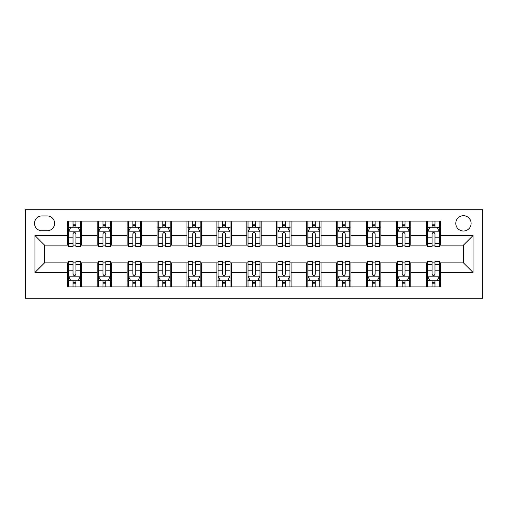 <?xml version="1.0" encoding="UTF-8"?>
<svg xmlns="http://www.w3.org/2000/svg" width="508" height="508" viewBox="0 0 508 508"><rect width="100%" height="100%" fill="white"/><g stroke="black" fill="none" stroke-linecap="round" stroke-linejoin="round"><path stroke-width="0.76" d="M463.448 215.703A7.658 7.658 0 0 0 455.79 223.361A7.658 7.658 0 0 0 463.448 231.019A7.658 7.658 0 0 0 471.113 223.361A7.658 7.658 0 0 0 463.448 215.703M25.4 298.285L482.6 298.285L482.6 209.715L25.4 209.715L25.4 298.285M41.916 230.778L47.181 230.778A7.423 7.423 0 0 0 54.604 223.361A7.423 7.423 0 0 0 47.181 215.938L41.916 215.938A7.423 7.423 0 0 0 34.493 223.361A7.423 7.423 0 0 0 41.916 230.778M67.291 272.434L34.976 272.434L34.976 235.566L67.291 235.566L67.291 245.142L44.552 245.142L44.552 262.858L67.291 262.858L67.291 286.912L440.709 286.912L440.709 262.858L463.448 262.858L463.448 245.142L440.709 245.142L440.709 235.566L473.024 235.566L473.024 272.434L440.709 272.434M440.709 235.566L440.709 221.088L67.291 221.088L67.291 235.566M426.345 221.088L426.345 245.142L427.546 245.142M432.092 245.142L434.962 245.142M439.515 245.142L440.709 245.142M426.345 245.142L409.594 245.142M396.424 221.088L396.424 245.142L397.624 245.142M402.171 245.142L405.041 245.142M396.424 245.142L379.673 245.142M366.503 221.088L366.503 245.142L367.703 245.142M372.25 245.142L375.12 245.142M366.503 245.142L349.752 245.142M336.582 221.088L336.582 245.142L337.782 245.142M342.329 245.142L345.199 245.142M336.582 245.142L319.824 245.142M306.661 221.088L306.661 245.142L307.861 245.142M312.407 245.142L315.278 245.142M306.661 245.142L289.903 245.142M276.739 221.088L276.739 245.142L277.94 245.142M282.486 245.142L285.356 245.142M276.739 245.142L259.982 245.142M246.818 221.088L246.818 245.142L248.018 245.142M252.565 245.142L255.435 245.142M246.818 245.142L230.061 245.142M216.897 221.088L216.897 245.142L218.097 245.142M222.644 245.142L225.514 245.142M216.897 245.142L200.139 245.142M186.976 221.088L186.976 245.142L188.176 245.142M192.722 245.142L195.593 245.142M186.976 245.142L170.218 245.142M157.055 221.088L157.055 245.142L158.248 245.142M162.801 245.142L165.671 245.142M157.055 245.142L140.297 245.142M127.133 221.088L127.133 245.142L128.327 245.142M132.88 245.142L135.75 245.142M127.133 245.142L110.376 245.142M97.212 221.088L97.212 245.142L98.406 245.142M102.959 245.142L105.829 245.142M97.212 245.142L80.454 245.142M67.291 245.142L68.485 245.142M73.038 245.142L75.908 245.142M67.291 262.858L68.485 262.858M73.038 262.858L75.908 262.858M80.454 262.858L81.655 262.858L81.655 286.912M98.406 262.858L81.655 262.858M102.959 262.858L105.829 262.858M110.376 262.858L111.576 262.858L111.576 286.912M128.327 262.858L111.576 262.858M132.88 262.858L135.75 262.858M140.297 262.858L141.497 262.858L141.497 286.912M158.248 262.858L141.497 262.858M162.801 262.858L165.671 262.858M170.218 262.858L171.418 262.858L171.418 286.912M188.176 262.858L171.418 262.858M192.722 262.858L195.593 262.858M200.139 262.858L201.339 262.858L201.339 286.912M218.097 262.858L201.339 262.858M222.644 262.858L225.514 262.858M230.061 262.858L231.261 262.858L231.261 286.912M248.018 262.858L231.261 262.858M252.565 262.858L255.435 262.858M259.982 262.858L261.182 262.858L261.182 286.912M277.94 262.858L261.182 262.858M282.486 262.858L285.356 262.858M289.903 262.858L291.103 262.858L291.103 286.912M307.861 262.858L291.103 262.858M312.407 262.858L315.278 262.858M319.824 262.858L321.024 262.858L321.024 286.912M337.782 262.858L321.024 262.858M342.329 262.858L345.199 262.858M349.752 262.858L350.945 262.858L350.945 286.912M367.703 262.858L350.945 262.858M372.25 262.858L375.12 262.858M379.673 262.858L380.867 262.858L380.867 286.912M397.624 262.858L380.867 262.858M402.171 262.858L405.041 262.858M409.594 262.858L410.788 262.858L410.788 286.912M427.546 262.858L410.788 262.858M432.092 262.858L434.962 262.858M439.515 262.858L440.709 262.858M81.655 221.088L81.655 245.142M67.291 227.07L68.485 227.07M73.038 227.07L75.908 227.07M80.454 227.07L81.655 227.07M67.291 280.93L68.485 280.93M73.038 280.93L75.908 280.93M80.454 280.93L81.655 280.93M97.212 262.858L97.212 286.912M111.576 221.088L111.576 245.142M97.212 227.07L98.406 227.07M102.959 227.07L105.829 227.07M110.376 227.07L111.576 227.07M97.212 280.93L98.406 280.93M102.959 280.93L105.829 280.93M110.376 280.93L111.576 280.93M127.133 262.858L127.133 286.912M127.133 280.93L128.327 280.93M132.88 280.93L135.75 280.93M140.297 280.93L141.497 280.93M141.497 221.088L141.497 245.142M127.133 227.07L128.327 227.07M132.88 227.07L135.75 227.07M140.297 227.07L141.497 227.07M157.055 262.858L157.055 286.912M157.055 280.93L158.248 280.93M162.801 280.93L165.671 280.93M170.218 280.93L171.418 280.93M171.418 221.088L171.418 245.142M157.055 227.07L158.248 227.07M162.801 227.07L165.671 227.07M170.218 227.07L171.418 227.07M186.976 262.858L186.976 286.912M186.976 280.93L188.176 280.93M192.722 280.93L195.593 280.93M200.139 280.93L201.339 280.93M201.339 221.088L201.339 245.142M186.976 227.07L188.176 227.07M192.722 227.07L195.593 227.07M200.139 227.07L201.339 227.07M216.897 262.858L216.897 286.912M216.897 280.93L218.097 280.93M222.644 280.93L225.514 280.93M230.061 280.93L231.261 280.93M231.261 221.088L231.261 245.142M216.897 227.07L218.097 227.07M222.644 227.07L225.514 227.07M230.061 227.07L231.261 227.07M246.818 262.858L246.818 286.912M246.818 280.93L248.018 280.93M252.565 280.93L255.435 280.93M259.982 280.93L261.182 280.93M261.182 221.088L261.182 245.142M246.818 227.07L248.018 227.07M252.565 227.07L255.435 227.07M259.982 227.07L261.182 227.07M276.739 262.858L276.739 286.912M276.739 280.93L277.94 280.93M282.486 280.93L285.356 280.93M289.903 280.93L291.103 280.93M291.103 221.088L291.103 245.142M276.739 227.07L277.94 227.07M282.486 227.07L285.356 227.07M289.903 227.07L291.103 227.07M306.661 262.858L306.661 286.912M306.661 280.93L307.861 280.93M312.407 280.93L315.278 280.93M319.824 280.93L321.024 280.93M321.024 221.088L321.024 245.142M306.661 227.07L307.861 227.07M312.407 227.07L315.278 227.07M319.824 227.07L321.024 227.07M336.582 262.858L336.582 286.912M336.582 280.93L337.782 280.93M342.329 280.93L345.199 280.93M349.752 280.93L350.945 280.93M350.945 221.088L350.945 245.142M336.582 227.07L337.782 227.07M342.329 227.07L345.199 227.07M349.752 227.07L350.945 227.07M366.503 262.858L366.503 286.912M366.503 280.93L367.703 280.93M372.25 280.93L375.12 280.93M379.673 280.93L380.867 280.93M380.867 221.088L380.867 245.142M366.503 227.07L367.703 227.07M372.25 227.07L375.12 227.07M379.673 227.07L380.867 227.07M396.424 262.858L396.424 286.912M396.424 280.93L397.624 280.93M402.171 280.93L405.041 280.93M409.594 280.93L410.788 280.93M410.788 221.088L410.788 245.142M396.424 227.07L397.624 227.07M402.171 227.07L405.041 227.07M409.594 227.07L410.788 227.07M426.345 262.858L426.345 286.912M426.345 280.93L427.546 280.93M432.092 280.93L434.962 280.93M439.515 280.93L440.709 280.93M426.345 227.07L427.546 227.07M432.092 227.07L434.962 227.07M439.515 227.07L440.709 227.07M44.552 245.142L34.976 235.566M44.552 262.858L34.976 272.434M473.024 235.566L463.448 245.142M473.024 272.434L463.448 262.858M75.908 224.199L73.038 224.199M80.454 243.58L75.908 243.58L75.908 246.577L80.454 246.577L80.454 231.978L78.061 227.19L70.879 227.19L68.485 231.978L68.485 246.577L73.038 246.577L73.038 243.58L68.485 243.58M68.485 231.978L68.485 221.088M80.454 231.978L80.454 221.088M73.038 227.19L73.038 221.088M75.908 221.088L75.908 227.19M75.908 243.58L75.908 233.775C74.949 231.927 73.997 231.927 73.038 233.775L73.038 243.58M73.038 283.801L75.908 283.801M68.485 264.42L73.038 264.42L73.038 261.423L68.485 261.423L68.485 276.022L70.879 280.81L78.061 280.81L80.454 276.022L80.454 261.423L75.908 261.423L75.908 264.42L80.454 264.42M80.454 276.022L80.454 286.912M68.485 276.022L68.485 286.912M75.908 280.81L75.908 286.912M73.038 286.912L73.038 280.81M73.038 264.42L73.038 274.225C73.99 276.073 74.949 276.073 75.908 274.225L75.908 264.42M105.829 224.199L102.959 224.199M110.376 243.58L105.829 243.58L105.829 246.577L110.376 246.577L110.376 231.978L107.982 227.19L100.8 227.19L98.406 231.978L98.406 246.577L102.959 246.577L102.959 243.58L98.406 243.58M98.406 231.978L98.406 221.088M110.376 231.978L110.376 221.088M102.959 227.19L102.959 221.088M105.829 221.088L105.829 227.19M105.829 243.58L105.829 233.775C104.87 231.927 103.918 231.927 102.959 233.775L102.959 243.58M135.75 224.199L132.88 224.199M140.297 243.58L135.75 243.58L135.75 246.577L140.297 246.577L140.297 231.978L137.903 227.19L130.721 227.19L128.327 231.978L128.327 246.577L132.88 246.577L132.88 243.58L128.327 243.58M128.327 231.978L128.327 221.088M140.297 231.978L140.297 221.088M132.88 227.19L132.88 221.088M135.75 221.088L135.75 227.19M135.75 243.58L135.75 233.775C134.791 231.927 133.839 231.927 132.88 233.775L132.88 243.58M165.671 224.199L162.801 224.199M170.218 243.58L165.671 243.58L165.671 246.577L170.218 246.577L170.218 231.978L167.824 227.19L160.642 227.19L158.248 231.978L158.248 246.577L162.801 246.577L162.801 243.58L158.248 243.58M158.248 231.978L158.248 221.088M170.218 231.978L170.218 221.088M162.801 227.19L162.801 221.088M165.671 221.088L165.671 227.19M165.671 243.58L165.671 233.775C164.713 231.927 163.76 231.927 162.801 233.775L162.801 243.58M102.959 283.801L105.829 283.801M98.406 264.42L102.959 264.42L102.959 261.423L98.406 261.423L98.406 276.022L100.8 280.81L107.982 280.81L110.376 276.022L110.376 261.423L105.829 261.423L105.829 264.42L110.376 264.42M110.376 276.022L110.376 286.912M98.406 276.022L98.406 286.912M105.829 280.81L105.829 286.912M102.959 286.912L102.959 280.81M102.959 264.42L102.959 274.225C103.911 276.073 104.87 276.073 105.829 274.225L105.829 264.42M132.88 283.801L135.75 283.801M128.327 264.42L132.88 264.42L132.88 261.423L128.327 261.423L128.327 276.022L130.721 280.81L137.903 280.81L140.297 276.022L140.297 261.423L135.75 261.423L135.75 264.42L140.297 264.42M140.297 276.022L140.297 286.912M128.327 276.022L128.327 286.912M135.75 280.81L135.75 286.912M132.88 286.912L132.88 280.81M132.88 264.42L132.88 274.225C133.833 276.073 134.791 276.073 135.75 274.225L135.75 264.42M162.801 283.801L165.671 283.801M158.248 264.42L162.801 264.42L162.801 261.423L158.248 261.423L158.248 276.022L160.642 280.81L167.824 280.81L170.218 276.022L170.218 261.423L165.671 261.423L165.671 264.42L170.218 264.42M170.218 276.022L170.218 286.912M158.248 276.022L158.248 286.912M165.671 280.81L165.671 286.912M162.801 286.912L162.801 280.81M162.801 264.42L162.801 274.225C163.754 276.073 164.713 276.073 165.671 274.225L165.671 264.42M195.593 224.199L192.722 224.199M200.139 243.58L195.593 243.58L195.593 246.577L200.139 246.577L200.139 231.978L197.745 227.19L190.564 227.19L188.176 231.978L188.176 246.577L192.722 246.577L192.722 243.58L188.176 243.58M188.176 231.978L188.176 221.088M200.139 231.978L200.139 221.088M192.722 227.19L192.722 221.088M195.593 221.088L195.593 227.19M195.593 243.58L195.593 233.775C194.64 231.927 193.681 231.927 192.722 233.775L192.722 243.58M192.722 283.801L195.593 283.801M188.176 264.42L192.722 264.42L192.722 261.423L188.176 261.423L188.176 276.022L190.564 280.81L197.745 280.81L200.139 276.022L200.139 261.423L195.593 261.423L195.593 264.42L200.139 264.42M200.139 276.022L200.139 286.912M188.176 276.022L188.176 286.912M195.593 280.81L195.593 286.912M192.722 286.912L192.722 280.81M192.722 264.42L192.722 274.225C193.675 276.073 194.634 276.073 195.593 274.225L195.593 264.42M225.514 224.199L222.644 224.199M230.061 243.58L225.514 243.58L225.514 246.577L230.061 246.577L230.061 231.978L227.667 227.19L220.491 227.19L218.097 231.978L218.097 246.577L222.644 246.577L222.644 243.58L218.097 243.58M218.097 231.978L218.097 221.088M230.061 231.978L230.061 221.088M222.644 227.19L222.644 221.088M225.514 221.088L225.514 227.19M225.514 243.58L225.514 233.775C224.561 231.927 223.603 231.927 222.644 233.775L222.644 243.58M222.644 283.801L225.514 283.801M218.097 264.42L222.644 264.42L222.644 261.423L218.097 261.423L218.097 276.022L220.491 280.81L227.667 280.81L230.061 276.022L230.061 261.423L225.514 261.423L225.514 264.42L230.061 264.42M230.061 276.022L230.061 286.912M218.097 276.022L218.097 286.912M225.514 280.81L225.514 286.912M222.644 286.912L222.644 280.81M222.644 264.42L222.644 274.225C223.596 276.073 224.555 276.073 225.514 274.225L225.514 264.42M255.435 224.199L252.565 224.199M259.982 243.58L255.435 243.58L255.435 246.577L259.982 246.577L259.982 231.978L257.588 227.19L250.412 227.19L248.018 231.978L248.018 246.577L252.565 246.577L252.565 243.58L248.018 243.58M248.018 231.978L248.018 221.088M259.982 231.978L259.982 221.088M252.565 227.19L252.565 221.088M255.435 221.088L255.435 227.19M255.435 243.58L255.435 233.775C254.483 231.927 253.524 231.927 252.565 233.775L252.565 243.58M252.565 283.801L255.435 283.801M248.018 264.42L252.565 264.42L252.565 261.423L248.018 261.423L248.018 276.022L250.412 280.81L257.588 280.81L259.982 276.022L259.982 261.423L255.435 261.423L255.435 264.42L259.982 264.42M259.982 276.022L259.982 286.912M248.018 276.022L248.018 286.912M255.435 280.81L255.435 286.912M252.565 286.912L252.565 280.81M252.565 264.42L252.565 274.225C253.517 276.073 254.476 276.073 255.435 274.225L255.435 264.42M285.356 224.199L282.486 224.199M289.903 243.58L285.356 243.58L285.356 246.577L289.903 246.577L289.903 231.978L287.509 227.19L280.333 227.19L277.94 231.978L277.94 246.577L282.486 246.577L282.486 243.58L277.94 243.58M277.94 231.978L277.94 221.088M289.903 231.978L289.903 221.088M282.486 227.19L282.486 221.088M285.356 221.088L285.356 227.19M285.356 243.58L285.356 233.775C284.404 231.927 283.445 231.927 282.486 233.775L282.486 243.58M282.486 283.801L285.356 283.801M277.94 264.42L282.486 264.42L282.486 261.423L277.94 261.423L277.94 276.022L280.333 280.81L287.509 280.81L289.903 276.022L289.903 261.423L285.356 261.423L285.356 264.42L289.903 264.42M289.903 276.022L289.903 286.912M277.94 276.022L277.94 286.912M285.356 280.81L285.356 286.912M282.486 286.912L282.486 280.81M282.486 264.42L282.486 274.225C283.439 276.073 284.397 276.073 285.356 274.225L285.356 264.42M315.278 224.199L312.407 224.199M319.824 243.58L315.278 243.58L315.278 246.577L319.824 246.577L319.824 231.978L317.436 227.19L310.255 227.19L307.861 231.978L307.861 246.577L312.407 246.577L312.407 243.58L307.861 243.58M307.861 231.978L307.861 221.088M319.824 231.978L319.824 221.088M312.407 227.19L312.407 221.088M315.278 221.088L315.278 227.19M315.278 243.58L315.278 233.775C314.325 231.927 313.366 231.927 312.407 233.775L312.407 243.58M312.407 283.801L315.278 283.801M307.861 264.42L312.407 264.42L312.407 261.423L307.861 261.423L307.861 276.022L310.255 280.81L317.436 280.81L319.824 276.022L319.824 261.423L315.278 261.423L315.278 264.42L319.824 264.42M319.824 276.022L319.824 286.912M307.861 276.022L307.861 286.912M315.278 280.81L315.278 286.912M312.407 286.912L312.407 280.81M312.407 264.42L312.407 274.225C313.36 276.073 314.319 276.073 315.278 274.225L315.278 264.42M345.199 224.199L342.329 224.199M349.752 243.58L345.199 243.58L345.199 246.577L349.752 246.577L349.752 231.978L347.358 227.19L340.176 227.19L337.782 231.978L337.782 246.577L342.329 246.577L342.329 243.58L337.782 243.58M337.782 231.978L337.782 221.088M349.752 231.978L349.752 221.088M342.329 227.19L342.329 221.088M345.199 221.088L345.199 227.19M345.199 243.58L345.199 233.775C344.246 231.927 343.287 231.927 342.329 233.775L342.329 243.58M342.329 283.801L345.199 283.801M337.782 264.42L342.329 264.42L342.329 261.423L337.782 261.423L337.782 276.022L340.176 280.81L347.358 280.81L349.752 276.022L349.752 261.423L345.199 261.423L345.199 264.42L349.752 264.42M349.752 276.022L349.752 286.912M337.782 276.022L337.782 286.912M345.199 280.81L345.199 286.912M342.329 286.912L342.329 280.81M342.329 264.42L342.329 274.225C343.287 276.073 344.24 276.073 345.199 274.225L345.199 264.42M375.12 224.199L372.25 224.199M379.673 243.58L375.12 243.58L375.12 246.577L379.673 246.577L379.673 231.978L377.279 227.19L370.097 227.19L367.703 231.978L367.703 246.577L372.25 246.577L372.25 243.58L367.703 243.58M367.703 231.978L367.703 221.088M379.673 231.978L379.673 221.088M372.25 227.19L372.25 221.088M375.12 221.088L375.12 227.19M375.12 243.58L375.12 233.775C374.167 231.927 373.209 231.927 372.25 233.775L372.25 243.58M372.25 283.801L375.12 283.801M367.703 264.42L372.25 264.42L372.25 261.423L367.703 261.423L367.703 276.022L370.097 280.81L377.279 280.81L379.673 276.022L379.673 261.423L375.12 261.423L375.12 264.42L379.673 264.42M379.673 276.022L379.673 286.912M367.703 276.022L367.703 286.912M375.12 280.81L375.12 286.912M372.25 286.912L372.25 280.81M372.25 264.42L372.25 274.225C373.209 276.073 374.161 276.073 375.12 274.225L375.12 264.42M405.041 224.199L402.171 224.199M409.594 243.58L405.041 243.58L405.041 246.577L409.594 246.577L409.594 231.978L407.2 227.19L400.018 227.19L397.624 231.978L397.624 246.577L402.171 246.577L402.171 243.58L397.624 243.58M397.624 231.978L397.624 221.088M409.594 231.978L409.594 221.088M402.171 227.19L402.171 221.088M405.041 221.088L405.041 227.19M405.041 243.58L405.041 233.775C404.089 231.927 403.13 231.927 402.171 233.775L402.171 243.58M402.171 283.801L405.041 283.801M397.624 264.42L402.171 264.42L402.171 261.423L397.624 261.423L397.624 276.022L400.018 280.81L407.2 280.81L409.594 276.022L409.594 261.423L405.041 261.423L405.041 264.42L409.594 264.42M409.594 276.022L409.594 286.912M397.624 276.022L397.624 286.912M405.041 280.81L405.041 286.912M402.171 286.912L402.171 280.81M402.171 264.42L402.171 274.225C403.13 276.073 404.082 276.073 405.041 274.225L405.041 264.42M434.962 224.199L432.092 224.199M439.515 243.58L434.962 243.58L434.962 246.577L439.515 246.577L439.515 231.978L437.121 227.19L429.939 227.19L427.546 231.978L427.546 246.577L432.092 246.577L432.092 243.58L427.546 243.58M427.546 231.978L427.546 221.088M439.515 231.978L439.515 221.088M432.092 227.19L432.092 221.088M434.962 221.088L434.962 227.19M434.962 243.58L434.962 233.775C434.01 231.927 433.051 231.927 432.092 233.775L432.092 243.58M432.092 283.801L434.962 283.801M427.546 264.42L432.092 264.42L432.092 261.423L427.546 261.423L427.546 276.022L429.939 280.81L437.121 280.81L439.515 276.022L439.515 261.423L434.962 261.423L434.962 264.42L439.515 264.42M439.515 276.022L439.515 286.912M427.546 276.022L427.546 286.912M434.962 280.81L434.962 286.912M432.092 286.912L432.092 280.81M432.092 264.42L432.092 274.225C433.051 276.073 434.003 276.073 434.962 274.225L434.962 264.42M97.212 272.434L81.655 272.434M97.212 235.566L81.655 235.566M127.133 235.566L111.576 235.566M127.133 272.434L111.576 272.434M157.055 235.566L141.497 235.566M157.055 272.434L141.497 272.434M186.976 235.566L171.418 235.566M186.976 272.434L171.418 272.434M216.897 235.566L201.339 235.566M216.897 272.434L201.339 272.434M246.818 235.566L231.261 235.566M246.818 272.434L231.261 272.434M276.739 235.566L261.182 235.566M276.739 272.434L261.182 272.434M306.661 235.566L291.103 235.566M306.661 272.434L291.103 272.434M336.582 235.566L321.024 235.566M336.582 272.434L321.024 272.434M366.503 235.566L350.945 235.566M366.503 272.434L350.945 272.434M396.424 235.566L380.867 235.566M396.424 272.434L380.867 272.434M426.345 235.566L410.788 235.566M426.345 272.434L410.788 272.434M80.397 231.858L68.548 231.858M68.485 227.476L70.739 227.476M78.207 227.476L80.454 227.476M73.038 237.16L68.485 237.16M80.454 237.16L75.908 237.16M75.908 225.723L73.038 225.723M68.548 276.142L80.397 276.142M80.454 280.524L78.207 280.524M70.739 280.524L68.485 280.524M75.908 270.84L80.454 270.84M68.485 270.84L73.038 270.84M73.038 282.277L75.908 282.277M110.319 231.858L98.469 231.858M98.406 227.476L100.66 227.476M108.128 227.476L110.376 227.476M102.959 237.16L98.406 237.16M110.376 237.16L105.829 237.16M105.829 225.723L102.959 225.723M140.24 231.858L128.391 231.858M128.327 227.476L130.581 227.476M138.049 227.476L140.297 227.476M132.88 237.16L128.327 237.16M140.297 237.16L135.75 237.16M135.75 225.723L132.88 225.723M170.161 231.858L158.312 231.858M158.248 227.476L160.503 227.476M167.97 227.476L170.218 227.476M162.801 237.16L158.248 237.16M170.218 237.16L165.671 237.16M165.671 225.723L162.801 225.723M98.469 276.142L110.319 276.142M110.376 280.524L108.128 280.524M100.66 280.524L98.406 280.524M105.829 270.84L110.376 270.84M98.406 270.84L102.959 270.84M102.959 282.277L105.829 282.277M128.391 276.142L140.24 276.142M140.297 280.524L138.049 280.524M130.581 280.524L128.327 280.524M135.75 270.84L140.297 270.84M128.327 270.84L132.88 270.84M132.88 282.277L135.75 282.277M158.312 276.142L170.161 276.142M170.218 280.524L167.97 280.524M160.503 280.524L158.248 280.524M165.671 270.84L170.218 270.84M158.248 270.84L162.801 270.84M162.801 282.277L165.671 282.277M200.082 231.858L188.233 231.858M188.176 227.476L190.424 227.476M197.891 227.476L200.139 227.476M192.722 237.16L188.176 237.16M200.139 237.16L195.593 237.16M195.593 225.723L192.722 225.723M188.233 276.142L200.082 276.142M200.139 280.524L197.891 280.524M190.424 280.524L188.176 280.524M195.593 270.84L200.139 270.84M188.176 270.84L192.722 270.84M192.722 282.277L195.593 282.277M230.003 231.858L218.154 231.858M218.097 227.476L220.345 227.476M227.813 227.476L230.061 227.476M222.644 237.16L218.097 237.16M230.061 237.16L225.514 237.16M225.514 225.723L222.644 225.723M218.154 276.142L230.003 276.142M230.061 280.524L227.813 280.524M220.345 280.524L218.097 280.524M225.514 270.84L230.061 270.84M218.097 270.84L222.644 270.84M222.644 282.277L225.514 282.277M259.925 231.858L248.075 231.858M248.018 227.476L250.266 227.476M257.734 227.476L259.982 227.476M252.565 237.16L248.018 237.16M259.982 237.16L255.435 237.16M255.435 225.723L252.565 225.723M248.075 276.142L259.925 276.142M259.982 280.524L257.734 280.524M250.266 280.524L248.018 280.524M255.435 270.84L259.982 270.84M248.018 270.84L252.565 270.84M252.565 282.277L255.435 282.277M289.846 231.858L277.997 231.858M277.94 227.476L280.187 227.476M287.655 227.476L289.903 227.476M282.486 237.16L277.94 237.16M289.903 237.16L285.356 237.16M285.356 225.723L282.486 225.723M277.997 276.142L289.846 276.142M289.903 280.524L287.655 280.524M280.187 280.524L277.94 280.524M285.356 270.84L289.903 270.84M277.94 270.84L282.486 270.84M282.486 282.277L285.356 282.277M319.767 231.858L307.918 231.858M307.861 227.476L310.109 227.476M317.576 227.476L319.824 227.476M312.407 237.16L307.861 237.16M319.824 237.16L315.278 237.16M315.278 225.723L312.407 225.723M307.918 276.142L319.767 276.142M319.824 280.524L317.576 280.524M310.109 280.524L307.861 280.524M315.278 270.84L319.824 270.84M307.861 270.84L312.407 270.84M312.407 282.277L315.278 282.277M349.688 231.858L337.839 231.858M337.782 227.476L340.03 227.476M347.497 227.476L349.752 227.476M342.329 237.16L337.782 237.16M349.752 237.16L345.199 237.16M345.199 225.723L342.329 225.723M337.839 276.142L349.688 276.142M349.752 280.524L347.497 280.524M340.03 280.524L337.782 280.524M345.199 270.84L349.752 270.84M337.782 270.84L342.329 270.84M342.329 282.277L345.199 282.277M379.609 231.858L367.76 231.858M367.703 227.476L369.951 227.476M377.419 227.476L379.673 227.476M372.25 237.16L367.703 237.16M379.673 237.16L375.12 237.16M375.12 225.723L372.25 225.723M367.76 276.142L379.609 276.142M379.673 280.524L377.419 280.524M369.951 280.524L367.703 280.524M375.12 270.84L379.673 270.84M367.703 270.84L372.25 270.84M372.25 282.277L375.12 282.277M409.531 231.858L397.681 231.858M397.624 227.476L399.872 227.476M407.34 227.476L409.594 227.476M402.171 237.16L397.624 237.16M409.594 237.16L405.041 237.16M405.041 225.723L402.171 225.723M397.681 276.142L409.531 276.142M409.594 280.524L407.34 280.524M399.872 280.524L397.624 280.524M405.041 270.84L409.594 270.84M397.624 270.84L402.171 270.84M402.171 282.277L405.041 282.277M439.452 231.858L427.603 231.858M427.546 227.476L429.793 227.476M437.261 227.476L439.515 227.476M432.092 237.16L427.546 237.16M439.515 237.16L434.962 237.16M434.962 225.723L432.092 225.723M427.603 276.142L439.452 276.142M439.515 280.524L437.261 280.524M429.793 280.524L427.546 280.524M434.962 270.84L439.515 270.84M427.546 270.84L432.092 270.84M432.092 282.277L434.962 282.277"/></g></svg>
